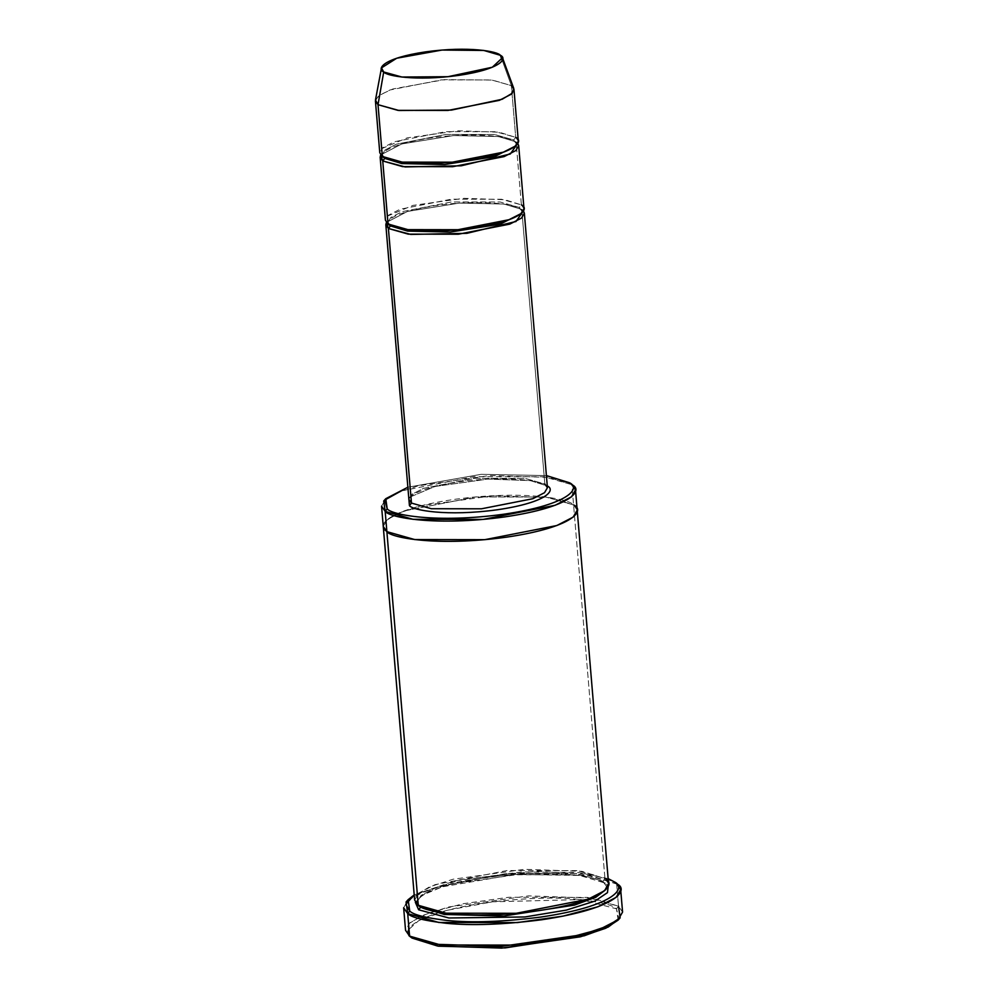 <?xml version="1.0" encoding="UTF-8"?>
<svg xmlns="http://www.w3.org/2000/svg" width="998" height="998" viewBox="0 0 998 998"><rect width="100%" height="100%" fill="white"/><g stroke="black" fill="none" stroke-linecap="round" stroke-linejoin="round"><path stroke-width="0.75" stroke-dasharray="4.99 3.74" d="M408.881 499.349L411.75 494.397L423.439 488.359L474.848 478.267L524.936 478.341L544.821 483.993L545.694 485.564L547.228 485.926L530.237 480.587L487.86 479.102L435.053 486.45L408.731 497.59L435.053 486.45L487.86 479.102L530.237 480.587L547.266 485.951L545.694 485.564L544.821 483.993L521.767 209.405L520.232 209.044L519.359 207.472L521.854 211.077L521.218 213.485L521.854 211.077L519.359 207.472L520.232 209.044L521.767 209.405L503.978 204.029L459.292 203.093L407.508 211.439L386.376 222.454L407.508 211.439L459.292 203.093L503.978 204.029L521.767 209.405L523.426 210.94L521.767 209.405L544.821 483.993L524.936 478.341L474.848 478.267L423.439 488.359L411.75 494.397L408.881 499.349C408.431 498.688 409.729 497.216 412.773 494.921C419.634 490.567 431.735 486.774 449.05 483.531C486.388 476.246 537.049 477.942 545.694 485.564L544.821 483.993M618.099 920.156L616.477 908.804L618.511 906.234L616.627 883.729L614.219 881.795L616.627 883.729L618.511 906.234L587.373 897.377L508.88 897.264L463.084 903.739L428.342 913.07L410.041 922.514L405.537 930.286M617.338 884.265L590.417 875.545L524.936 873.462L444.534 885.014L418.624 893.784L406.061 902.005M572.515 485.165L570.656 483.706L571.866 484.679L573.576 504.938L571.866 484.679L548.451 477.381L489.931 475.51L418.087 485.839L394.934 493.673L383.706 501.021M518.311 141.105L515.716 137.387L511.375 85.616L502.244 60.429L511.375 85.616L492.401 80.077L444.646 79.615L392.875 88.972L379.739 94.935L375.473 100.012M513.745 88.398L511.375 85.616L515.716 137.387L513.683 139.957L516.191 143.55L515.554 145.97L516.191 143.55L513.683 139.957L514.556 141.516L513.683 139.957L494.459 134.481L446.044 134.418L396.343 144.174L385.053 149.999L382.271 154.79L385.053 149.999L396.343 144.174L446.044 134.418L494.459 134.481L513.683 139.957L515.716 137.387L495.831 131.724L445.744 131.661L394.335 141.753L382.646 147.779L379.776 152.744M516.091 141.891L498.301 136.514L453.628 135.566L401.845 143.924L380.7 154.927L401.845 143.924L453.628 135.566L498.301 136.514L516.091 141.891L517.75 143.425L516.091 141.891L521.393 204.902L519.359 207.472L500.135 202.008L451.707 201.933L402.019 211.688L390.717 217.527L387.948 222.317L390.717 217.527L402.019 211.688L451.707 201.933L500.135 202.008L519.359 207.472L521.393 204.902L516.091 141.891M383.307 157.073L382.271 154.79L383.307 157.073M384.779 158.395L383.906 156.823L382.359 156.461L384.642 157.784M381.71 148.64L407.234 137.861L458.319 130.775L499.287 132.21L515.716 137.387M388.971 224.6L387.948 222.317L388.971 224.6M390.305 225.311L388.035 223.989L389.569 224.35L390.443 225.922M387.374 216.154L412.91 205.388L463.995 198.303L504.963 199.737L521.393 204.902L501.507 199.251L451.408 199.176L399.998 209.268L388.322 215.294L385.44 220.259M622.577 912.072L618.511 906.234L616.477 908.804L619.01 919.008M605.324 883.068L603.79 882.706L602.917 881.134L606.447 886.224L605.25 890.104L606.447 886.224L602.917 881.134L603.79 882.706L579.626 875.433L514.98 874.423L442.401 886.81L422.665 895.056L415.343 902.267L422.665 895.056L442.401 886.81L514.98 874.423L579.626 875.433L605.324 883.068L608.231 886.074L605.324 883.068M418.96 905.747L417.127 902.117L421.056 895.343L437.024 887.097L507.271 873.312L575.746 873.4L602.917 881.134L575.746 873.4L507.271 873.312L437.024 887.097L421.056 895.343L417.127 902.117L418.96 905.747M420.557 906.683L418.249 905.273L419.784 905.635L420.669 907.207M417.326 894.32L429.315 886.96L453.067 879.238L524.599 869.308L581.946 871.329L604.95 878.564L602.917 881.134L604.95 878.564L573.576 504.938L577.181 510.003M577.193 510.153L573.576 504.938L604.95 878.564L577.106 870.643L506.972 870.543L435.003 884.677L418.649 893.11L414.632 900.059M608.568 883.779L604.95 878.564M523.975 208.632L521.393 204.902M546.393 475.584L481.173 474.324L407.858 487.224L481.173 474.324L546.393 475.584M383.244 526.295L387.486 519.322L404.078 510.889L476.133 496.879L545.881 497.041L573.576 504.938C569.621 498.888 523.351 489.818 453.903 499.449C385.166 509.591 375.423 526.67 386.875 531.647M385.964 520.694L397.94 513.334L421.692 505.612L493.224 495.694L550.572 497.703L573.576 504.938L545.731 497.016L475.597 496.929L403.641 511.051L387.286 519.496L383.257 526.433M381.56 506.186L385.577 499.237L401.932 490.791L473.9 476.67L544.035 476.77L571.866 484.679M410.215 936.548L408.431 929.762L418.748 920.618L447.216 910.288L492.538 901.83L581.023 899.56L616.477 908.804C612.834 905.024 600.247 901.868 578.74 899.348C553.977 896.878 522.877 898.025 485.415 902.791C410.128 913.894 399.462 932.606 412.012 938.058M403.654 907.781L408.157 900.009L426.458 890.565L461.201 881.234L506.996 874.759L585.477 874.859L616.627 883.729M608.144 878.627L578.615 872.539L521.467 871.915L454.814 880.885L414.195 894.907L461.65 879.438L536.625 871.266L591.752 874.323L614.219 881.795M375.423 100.973L378.304 96.008L389.981 89.982L441.39 79.89L491.49 79.952L511.375 85.616M408.569 923.861L421.979 915.628L448.564 906.982L528.603 895.88L592.775 898.138L618.511 906.234M514.556 141.516L516.191 143.55C516.602 144.136 515.417 145.508 512.623 147.654C506.061 151.896 494.309 155.601 477.368 158.782C441.266 165.83 392.226 164.183 383.906 156.823L382.271 154.79C381.847 154.203 383.045 152.844 385.839 150.686C392.401 146.444 404.153 142.739 421.094 139.57C457.196 132.509 506.236 134.169 514.556 141.516M520.232 209.044L521.854 211.077C522.278 211.663 521.093 213.023 518.299 215.181C511.725 219.423 499.973 223.128 483.044 226.309C446.929 233.357 397.89 231.711 389.569 224.35L387.948 222.317C387.523 221.731 388.709 220.358 391.503 218.213C398.065 213.971 409.816 210.266 426.757 207.085C462.86 200.037 511.899 201.683 520.232 209.044M603.79 882.706L606.447 886.224C606.946 887.821 604.788 890.241 599.985 893.497C588.034 900.508 567.613 906.209 538.72 910.588C489.956 918.048 432.371 915.528 419.784 905.635L417.127 902.117C416.628 900.52 418.786 898.1 423.601 894.844C435.54 887.833 455.961 882.132 484.866 877.753C533.618 870.293 591.215 872.813 603.79 882.706"/><path stroke-width="1.5" d="M411.475 503.079L408.881 499.349L411.475 503.079L431.348 508.731L481.448 508.805L532.857 498.713L544.534 492.688L547.415 487.723L544.534 492.688L532.857 498.713L481.448 508.805L431.348 508.731L411.475 503.079L388.409 228.48L410.789 234.43L466.852 233.332L515.966 221.506L523.426 210.94L524.349 213.135L521.48 218.088L509.791 224.126L458.394 234.218L408.294 234.143L388.409 228.48L390.443 225.922L388.409 228.48L411.475 503.079L409.442 505.649L411.475 503.079M408.731 497.59L409.442 505.649L408.731 497.59M619.01 919.008L608.256 927.03L584.154 935.8L504.988 947.913L438.534 946.191L412.012 938.058L437.66 946.054L501.757 948.1L580.437 936.798L605.798 928.215L618.099 920.156L620.157 917.836L607.607 926.069L581.684 934.839L501.295 946.391L435.802 944.295L409.592 936.124L412.012 938.058L410.215 936.548M618.511 906.234L620.157 917.836M608.144 878.627L614.219 881.795C626.756 887.247 616.09 905.959 540.816 917.062C503.341 921.828 472.241 922.975 447.491 920.505C425.971 917.985 413.384 914.829 409.741 911.049C413.384 914.829 425.971 917.985 447.491 920.505C472.241 922.975 503.341 921.828 540.816 917.062C616.09 905.959 626.756 887.247 614.219 881.795L617.338 884.265M408.132 899.685L406.061 902.005L407.708 913.619L403.654 907.781L405.537 930.286L409.592 936.124L407.708 913.619L409.741 911.049L408.132 899.685L414.195 894.907L405.774 904.375L409.741 911.049L407.708 913.619C411.438 917.486 424.287 920.705 446.281 923.287C471.567 925.807 503.354 924.635 541.627 919.769C618.548 908.417 629.439 889.293 616.627 883.729L620.681 889.555L616.178 897.327L597.877 906.783L563.134 916.114L517.338 922.589L438.858 922.476L407.708 913.619L409.592 936.124L440.742 944.994L519.234 945.094L565.018 938.619L599.761 929.288L618.074 919.844L622.577 912.072L620.681 889.555M569.459 482.758L546.393 475.584L569.459 482.758C580.636 487.61 571.13 504.289 504.04 514.182C436.238 523.588 391.066 514.731 387.212 508.83C391.066 514.731 436.238 523.588 504.04 514.182C571.13 504.289 580.636 487.61 569.459 482.758L572.515 485.165M385.777 498.701L383.706 501.021L385.178 511.388L381.56 506.186L383.257 526.433L386.875 531.647C390.829 537.697 437.099 546.767 506.547 537.149C575.285 527.006 585.028 509.916 573.576 504.938C585.028 509.916 575.285 527.006 506.547 537.149C437.099 546.767 390.829 537.697 386.875 531.647L383.257 526.433L414.632 900.059L418.249 905.273L385.178 511.388L387.212 508.83L385.777 498.701L407.858 487.224L384.729 500.073L387.212 508.83L385.178 511.388C389.133 517.438 435.402 526.52 504.851 516.889C573.576 506.747 583.319 489.656 571.866 484.679L575.497 489.893L571.467 496.842L555.113 505.287L483.144 519.409L413.01 519.309L385.178 511.388L386.875 531.647L414.719 539.569L484.853 539.669L556.809 525.534L573.164 517.101L577.193 510.153L573.176 517.101L556.822 525.534L484.853 539.669L414.719 539.569L386.875 531.647L417.326 894.32M511.375 85.616L513.958 89.333L511.088 94.299L499.399 100.324L447.99 110.416L397.903 110.354L378.017 104.69L382.359 156.461L402.244 162.125L452.344 162.187L503.753 152.095L515.43 146.07L518.311 141.105L513.958 89.333M381.486 67.901L375.473 100.012L378.017 104.69L383.706 71.993L381.486 67.901L396.717 58.233L442.014 50.05L483.793 50.449L500.385 55.302C497.915 51.522 468.998 45.846 425.597 51.871C382.633 58.208 376.545 68.874 383.706 71.993C386.176 75.773 415.093 81.437 458.506 75.424C501.458 69.087 507.545 58.408 500.385 55.302L502.244 60.429L500.385 55.302L502.468 57.734L492.301 67.24L447.94 76.709L401.969 77.046L383.706 71.993L378.017 104.69L398.888 110.479L451.42 110.092L502.131 99.264L512.248 93.213L513.745 88.398L502.468 57.734M515.554 145.97L494.646 156.599L444.621 164.533L401.832 163.572L384.779 158.395L382.745 160.965L405.126 166.916L461.188 165.805L510.29 153.991L517.75 143.425L518.686 145.608L515.804 150.573L504.127 156.599L452.718 166.691L402.618 166.616L382.745 160.965L384.779 158.395L383.307 157.073L384.779 158.395L401.832 163.572L444.621 164.533L494.646 156.599L515.554 145.97M380.151 157.235L385.44 220.259L388.035 223.989L382.745 160.965L380.151 157.235L380.7 154.927L382.745 160.965L387.374 216.154M515.716 137.387C523.9 140.943 516.939 153.143 467.85 160.391C418.237 167.265 385.178 160.778 382.359 156.461L381.71 148.64M390.443 225.922L407.496 231.087L450.298 232.06L500.31 224.113L521.218 213.485L500.31 224.113L450.298 232.06L407.496 231.087L390.305 225.311M386.376 222.454L388.409 228.48L385.827 224.762L386.376 222.454M420.669 907.207L444.397 914.467L503.903 915.977L574.499 905.086L595.831 897.252L605.25 890.104L595.831 897.252L574.499 905.086L503.903 915.977L444.397 914.467L420.669 907.207L418.636 909.777L448.888 917.985L524.911 916.962L566.365 910.101L594.895 901.094L607.458 892.636L608.231 886.074L607.458 892.636L594.895 901.094L566.365 910.101L524.911 916.962L448.888 917.985L418.636 909.777L420.669 907.207L418.96 905.747L420.557 906.683M415.343 902.267L418.636 909.777L415.343 902.267M577.181 510.003L608.568 883.779L604.551 890.727L588.196 899.161L516.228 913.295L446.094 913.195L418.249 905.273C422.204 911.324 468.474 920.393 537.922 910.762C606.659 900.633 616.402 883.542 604.95 878.564M521.393 204.902C529.564 208.457 522.615 220.67 473.514 227.906C423.913 234.779 390.854 228.305 388.035 223.989L407.92 229.64L458.007 229.715L509.417 219.622L521.106 213.584L523.975 208.632L518.686 145.608M547.228 485.926C555.686 489.606 548.501 502.219 497.765 509.704C446.505 516.802 412.349 510.115 409.442 505.649C412.349 510.115 446.505 516.802 497.765 509.704C548.501 502.219 555.686 489.606 547.228 485.926M386.875 531.647L385.964 520.694M382.359 156.461L378.017 104.69L375.423 100.973L379.776 152.744L382.359 156.461M408.881 935.588L412.012 938.058L408.881 935.588L408.569 923.861M544.821 483.993L547.415 487.723L524.349 213.135M575.497 489.893L577.193 510.153M385.827 224.762L408.881 499.349"/></g></svg>
